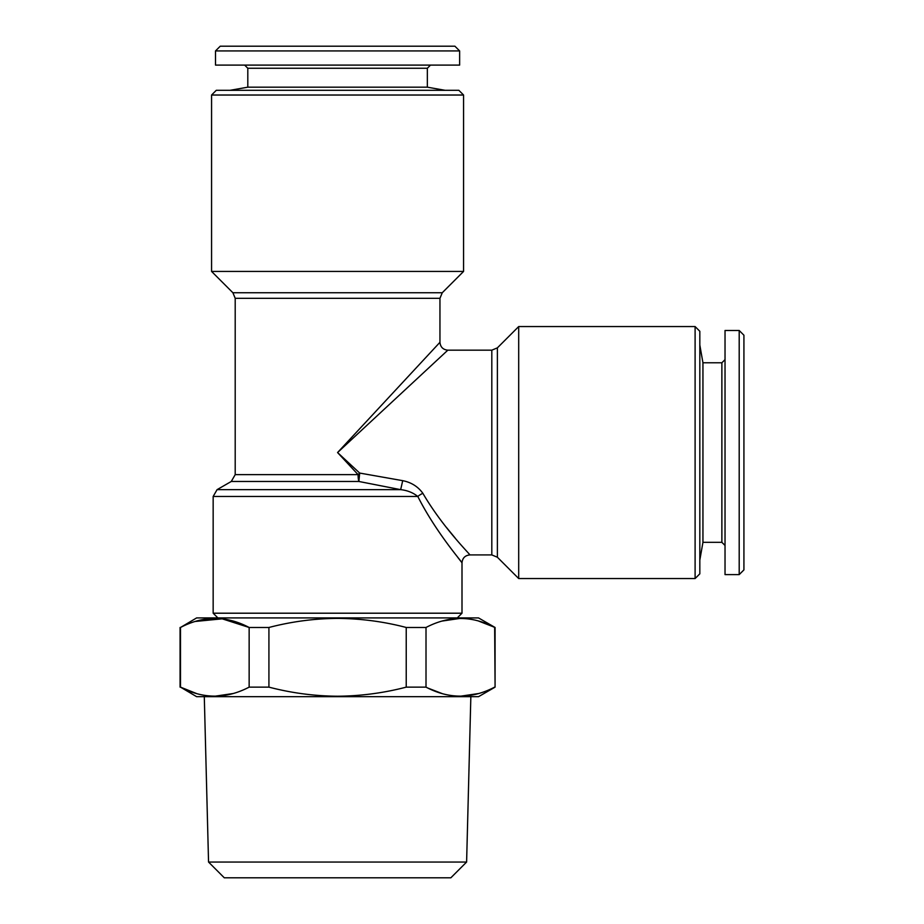 <?xml version="1.0" encoding="UTF-8"?>
<svg xmlns="http://www.w3.org/2000/svg" width="924" height="924" viewBox="0 0 924 924"><rect width="100%" height="100%" fill="white"/><g stroke="black" fill="none" stroke-linecap="round" stroke-linejoin="round"><path stroke-width="1.39" d="M244.652 65.096L247.805 68.249L427.35 68.249L427.35 87.179L247.805 87.179L230.076 90.298M459.632 50.924L215.511 50.924L215.511 65.096L459.632 65.096L459.632 50.924L454.908 46.2L220.235 46.2L215.511 50.924M457.276 617.925L462 613.201L213.155 613.201L213.155 496.477L417.81 496.477C413.051 492.654 407.334 490.378 400.658 489.651L358.882 481.473A7.877 1.582 90 0 1 358.096 474.647L337.572 452.552L439.951 342.296L337.572 452.552L447.828 350.173L337.572 452.552L359.679 473.065L402.714 480.665C411.307 482.386 418.029 486.613 422.88 493.335C442.735 527.442 470.004 554.204 469.877 554.92C470.293 554.504 442.85 527.616 422.88 493.335A7.877 2.841 152.8 0 0 417.81 496.477C436.151 532.709 462.393 562.404 462 562.797C462.116 562.081 436.047 532.524 417.81 496.477M463.571 95.022L458.847 90.298L216.297 90.298L211.573 95.022L211.573 271.425L463.571 271.425L463.571 95.022L211.573 95.022M695.102 326.553L695.102 578.551L699.826 573.827L699.826 331.277L695.102 326.553L518.699 326.553L518.699 578.551L497.378 557.23L497.378 347.863L518.699 326.553M235.204 298.313L232.894 292.746L442.261 292.746L439.951 298.313L235.204 298.313L235.204 474.647L358.096 474.647A7.877 1.132 -45 0 1 359.679 473.065L358.882 481.473L231.266 481.473L217.082 489.651L213.155 496.477M457.807 557.403L462 562.797L462 613.201M725.028 359.621L721.875 362.774L721.875 542.33L702.945 542.33L702.945 362.774L699.826 345.056M739.2 574.613L739.2 330.492L725.028 330.492L725.028 574.613L739.2 574.613L743.924 569.889L743.924 335.216L739.2 330.492M208.547 862.046L224.289 877.8L450.854 877.8L466.608 862.046L208.547 862.046L204.296 696.673M180.492 627.477L196.616 617.925L478.54 617.925L495.079 627.477L495.079 687.133L478.54 696.673L196.616 696.673L180.492 687.133C203.257 699.121 226.137 699.121 249.145 687.133L249.145 627.477C226.38 615.476 203.499 615.476 180.492 627.477L180.492 687.133L196.569 693.554M478.632 693.531L460.337 696.222M442.088 693.554L428.135 688.172M495.079 687.133L494.663 627.477C471.898 615.476 449.018 615.476 426.01 627.477L406.225 627.477C383.841 621.609 360.961 618.583 337.572 618.375C314.46 618.537 291.568 621.575 268.919 627.477L268.919 687.133L249.145 687.133M426.01 627.477L426.01 687.133C448.775 699.121 471.656 699.121 494.663 687.133M426.01 687.133L406.225 687.133L406.225 627.477M268.919 687.133C291.568 693.035 314.46 696.061 337.572 696.222C360.961 696.026 383.841 692.988 406.225 687.133M495.079 627.477L478.586 621.055M442.03 621.067L460.337 618.375M268.919 627.477L249.145 627.477L222.199 618.826L195.149 621.471M233.114 693.531L214.818 696.222M455.324 538.253L446.535 527.546M217.082 489.651L400.658 489.651L402.714 480.665M497.378 557.23L491.811 554.92L491.811 350.173L447.828 350.173C443.046 349.699 440.425 347.077 439.951 342.296L439.951 298.313M427.35 87.179L445.068 90.298M427.35 68.249L430.503 65.096M235.204 474.647L231.266 481.473M442.261 292.746L463.571 271.425M702.945 542.33L699.826 560.048M721.875 542.33L725.028 545.472M466.608 862.046L470.847 696.673M180.076 627.477L180.076 687.133M721.875 362.774L702.945 362.774M232.894 292.746L211.573 271.425M491.811 554.92L469.877 554.92C465.095 555.393 462.474 558.027 462 562.797M497.378 347.863L491.811 350.173M695.102 578.551L518.699 578.551M217.879 617.925L213.155 613.201M247.805 68.249L247.805 87.179"/></g></svg>
